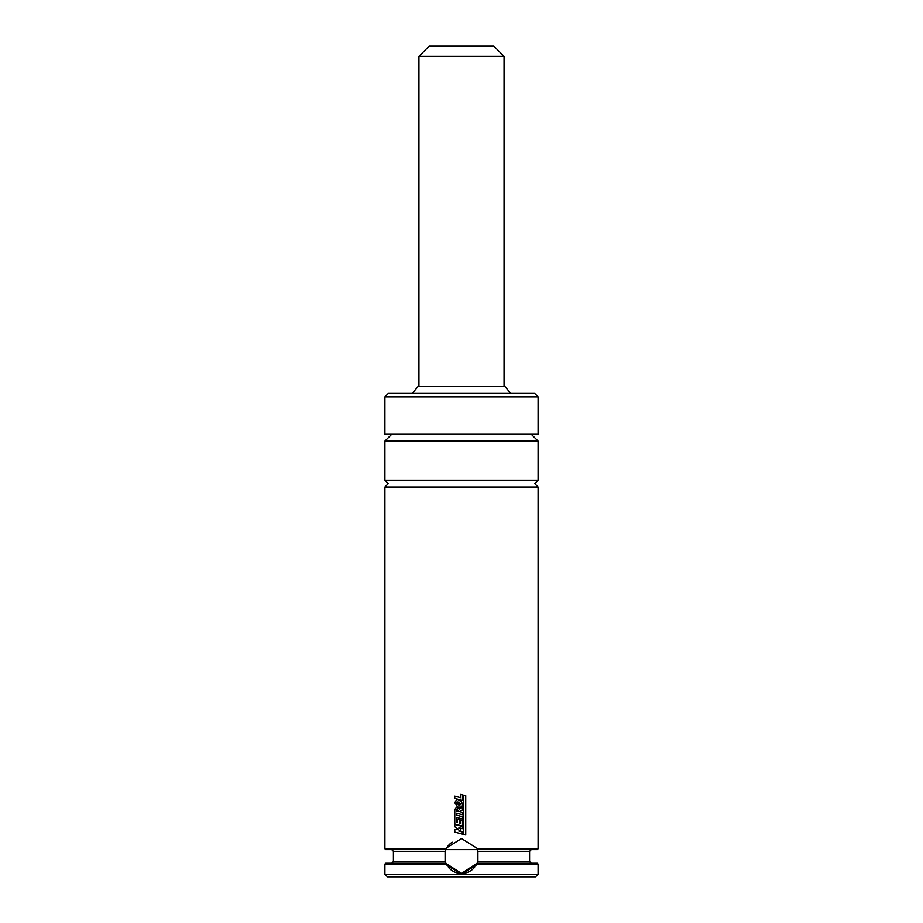 <?xml version="1.0" encoding="UTF-8"?>
<svg xmlns="http://www.w3.org/2000/svg" width="923" height="923" viewBox="0 0 923 923"><rect width="100%" height="100%" fill="white"/><g stroke="black" fill="none" stroke-linecap="round" stroke-linejoin="round"><path stroke-width="1.38" d="M538.097 480.225L384.903 480.225L384.903 441.079L538.097 441.079L538.097 480.225L534.694 483.629L538.097 487.032L384.903 487.032L384.903 848.768L445.174 848.768L461.5 838.545L477.837 848.768L477.099 849.61L477.906 851.894L477.906 860.951L477.099 863.236A17.018 17.018 0 0 0 477.318 862.728M477.826 864.078L477.283 863.236L537.255 863.236L538.097 864.078L477.826 864.078L461.512 874.3L384.903 874.3L387.452 876.85L535.548 876.85L538.097 874.3L461.512 874.3L445.163 864.078L445.717 863.236L461.5 873.446L477.099 863.236M463.692 873.308A17.018 17.018 0 0 0 474.584 867.308M538.097 396.809L538.097 434.26L384.903 434.26L384.903 396.809L538.097 396.809L534.694 393.406L461.5 393.406L510.788 393.406L505.077 386.599L417.923 386.599L412.212 393.406M538.097 487.032L538.097 848.768L477.837 848.768M477.318 850.118A17.018 17.018 0 0 0 477.099 849.61L385.745 849.61L384.903 848.768M445.682 862.728A17.018 17.018 0 0 0 445.901 863.236L445.094 860.951L445.094 851.894L445.901 849.61M445.901 863.236L385.745 863.236L384.903 864.078L384.903 874.3M445.163 864.078L384.903 864.078M538.097 848.768L537.255 849.61L477.283 849.61M445.717 849.61L445.174 848.768M461.5 393.406L388.306 393.406L384.903 396.809M448.463 867.366A17.018 17.018 0 0 0 459.308 873.308M452.166 842.191A17.018 17.018 0 0 0 445.682 850.118M458.962 827.723L460.842 829.131L460.842 830.596L458.789 831L462.492 832.004L462.492 834.15L454.785 832.085L454.785 829.835L458.039 829.154L454.785 826.708L454.785 824.389L462.469 826.443L462.481 828.669L458.962 827.723L460.854 829.131L460.854 830.596L458.8 831L461.5 831.738M454.82 824.389L461.5 826.189M458.062 811.34L456.562 810.971L456.608 809.84L457.589 809.679L458.062 811.34M458.085 811.34L456.562 810.971M456.585 810.971L456.631 809.84L457.6 809.679L456.631 809.84M454.797 809.529L456.608 807.106L459.296 808.986L462.481 807.279L462.481 809.956L459.839 811.317L462.492 812.517L462.492 814.755L456.631 813.198L456.643 815.147L462.492 816.717L462.504 818.978L456.631 817.397L456.643 822.266L457.485 822.497L457.473 819.37L459.308 819.866L459.308 822.981L460.646 823.351L460.635 819.982L462.492 820.466L462.504 826.073L454.785 824.02L454.797 809.529M456.631 807.106L459.308 808.986M457.485 819.37L459.296 819.866L459.296 822.981L460.635 823.351M456.631 817.397L456.631 822.266L457.473 822.497M456.631 813.198L456.631 815.147L461.5 816.451M461.5 810.463L459.827 811.317L461.5 812.252M461.5 807.798L462.481 807.279L461.5 807.798M465.723 834.992L463.415 834.496L463.415 795.118L465.734 795.614L465.734 834.992L463.404 834.496L463.415 795.118M462.492 800.426L454.774 798.36L454.774 796.111L460.635 797.691L460.635 794.357L462.492 794.83L462.492 800.426M454.774 796.111L460.646 797.691M458.812 805.064L459.85 805.225L456.424 802.802L457.404 801.868L458.754 802.133L460.842 804.498L458.8 805.064L456.424 802.802L457.393 801.868M457.912 807.106L454.647 802.572L457.127 799.56L461.5 801.383L462.619 805.156L461.5 807.071L457.912 807.106M461.5 807.071L459.827 807.51M457.15 799.56L461.5 801.383M471.711 46.15L429.16 46.15L418.938 56.361L418.938 386.599M418.938 56.361L504.062 56.361L493.84 46.15L451.289 46.15M531.29 849.61L529.594 851.318L477.733 851.318M445.267 851.318L393.406 851.318L393.406 861.528L391.71 863.236M445.267 861.528L393.406 861.528M529.594 851.318L529.594 861.528L477.733 861.528M384.903 480.225L388.306 483.629L384.903 487.032M538.097 441.079L531.29 434.26M529.594 861.528L531.29 863.236M538.097 864.078L538.097 874.3M393.406 851.318L391.71 849.61M384.903 441.079L391.71 434.26M504.062 56.361L504.062 386.599"/></g></svg>
